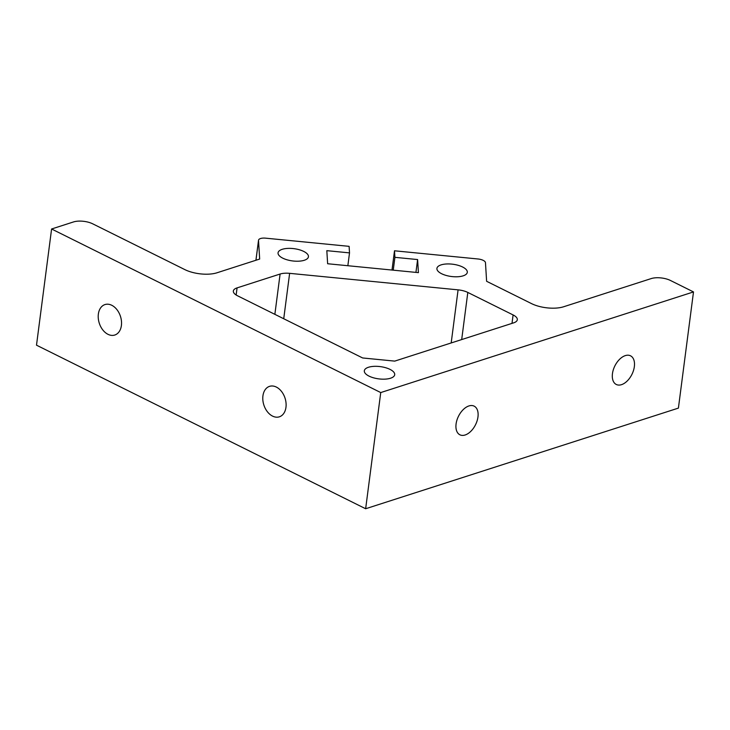 <?xml version="1.0" encoding="UTF-8"?>
<svg xmlns="http://www.w3.org/2000/svg" width="730" height="730" viewBox="0 0 730 730"><rect width="100%" height="100%" fill="white"/><g stroke="black" fill="none" stroke-linecap="round" stroke-linejoin="round"><path stroke-width="1.09" d="M255.92 260.263L258.529 240.207A7.318 2.947 7.4 0 1 265.592 238.162L349.113 246.348L349.515 252.881L326.821 250.664L327.633 263.74L418.418 272.637L417.606 259.561L394.912 257.334L394.501 250.791L478.022 258.986A7.318 2.947 7.4 0 1 485.468 262.681L486.618 281.296L531.531 303.616A22.858 9.216 -172.6 0 0 563.633 306.764L651.206 278.586A13.715 5.53 7.4 0 1 670.459 280.475L693.5 291.927L678.407 408.106L365.648 508.746L380.741 392.567L693.5 291.927M237.077 287.885L280.101 274.033A13.715 5.53 -172.6 0 1 289.627 273.339L458.084 289.856A13.715 5.53 7.4 0 1 467.811 292.438L513.099 314.94A13.715 5.53 -172.6 0 1 517.314 319.731A13.715 5.53 -172.6 0 1 513.591 322.87L394.738 361.113L362.646 357.965L237.569 295.805A13.715 5.53 -172.6 0 1 233.344 291.024A13.715 5.53 -172.6 0 1 237.077 287.885L236.146 295.011M282.765 258.165A15.321 6.178 7.4 0 0 298.88 261.185A15.321 6.178 7.4 0 0 308.434 256.768A15.321 6.178 7.4 0 0 303.726 251.421A15.321 6.178 7.4 0 0 287.611 248.41A15.321 6.178 7.4 0 0 278.057 252.826A15.321 6.178 7.4 0 0 282.765 258.165M441.632 273.741A15.321 6.178 7.4 0 0 457.737 276.752A15.321 6.178 7.4 0 0 467.3 272.345A15.321 6.178 7.4 0 0 462.583 266.998A15.321 6.178 7.4 0 0 446.477 263.977A15.321 6.178 7.4 0 0 436.923 268.394A15.321 6.178 7.4 0 0 441.632 273.741M390.541 378.222A15.321 6.178 -172.6 0 1 373.505 377.812A15.321 6.178 -172.6 0 1 364.325 370.776A15.321 6.178 -172.6 0 1 368.486 367.263A15.321 6.178 -172.6 0 1 385.522 367.683A15.321 6.178 -172.6 0 1 394.702 374.718A15.321 6.178 -172.6 0 1 390.541 378.222M258.529 240.207A7.318 2.947 7.4 0 0 258.52 240.435L259.67 259.05L217.002 272.783A22.858 9.216 7.4 0 1 184.9 269.635L92.737 223.836A13.715 5.53 7.4 0 0 73.484 221.947L51.593 228.992L380.741 392.567M625.291 355.62A16.005 9.517 -63.6 0 1 625.993 355.419A16.005 9.517 -63.6 0 1 630.528 355.811A16.005 9.517 -63.6 0 1 633.485 370.512A16.005 9.517 -63.6 0 1 621.513 384.664A16.005 9.517 -63.6 0 1 616.284 384.473A16.005 9.517 -63.6 0 1 613.319 369.772A16.005 9.517 -63.6 0 1 625.291 355.62M468.906 405.944A16.005 9.517 -63.6 0 1 474.144 406.135A16.005 9.517 -63.6 0 1 477.101 420.836A16.005 9.517 -63.6 0 1 465.138 434.989A16.005 9.517 -63.6 0 1 459.9 434.797A16.005 9.517 -63.6 0 1 456.943 420.097A16.005 9.517 -63.6 0 1 468.906 405.944M276.332 387.064A16.005 11.132 72.2 0 1 286.014 402.796A16.005 11.132 72.2 0 1 279.353 416.821A16.005 11.132 72.2 0 1 272.564 416.109A16.005 11.132 72.2 0 1 262.882 400.378A16.005 11.132 72.2 0 1 269.543 386.352A16.005 11.132 72.2 0 1 276.332 387.064M111.763 305.277A16.005 11.132 72.2 0 1 121.445 321.008A16.005 11.132 72.2 0 1 114.774 335.034A16.005 11.132 72.2 0 1 107.985 334.322A16.005 11.132 72.2 0 1 98.313 318.59A16.005 11.132 72.2 0 1 104.974 304.565A16.005 11.132 72.2 0 1 111.763 305.277M51.593 228.992L36.5 345.18L365.648 508.746M394.501 250.791L392.001 270.045M394.912 257.334L393.242 270.173M417.606 259.561L415.936 272.39M349.515 252.881L347.854 265.72M513.099 314.94L512.004 323.381M458.084 289.856L451.186 342.945M467.811 292.438L461.688 339.569M289.627 273.339L283.733 318.745M280.101 274.033L274.863 314.347M255.947 260.254L258.52 240.435"/></g></svg>
